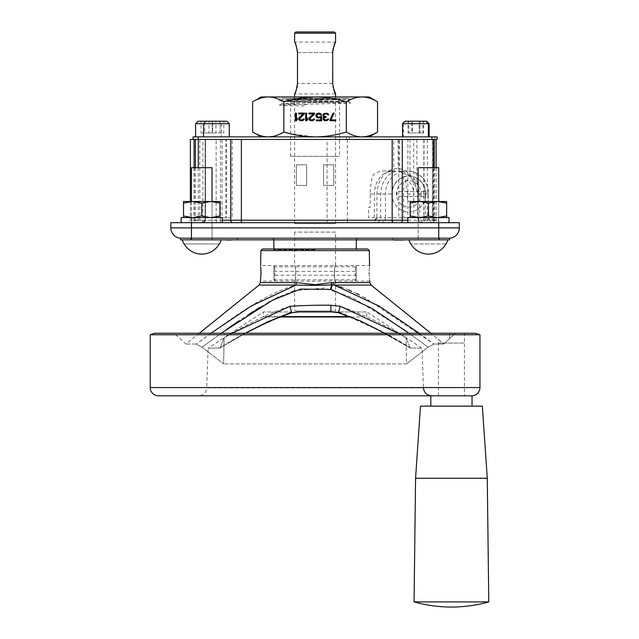 <?xml version="1.0" encoding="UTF-8"?>
<svg xmlns="http://www.w3.org/2000/svg" width="639" height="639" viewBox="0 0 639 639"><rect width="100%" height="100%" fill="white"/><g stroke="black" fill="none" stroke-linecap="round" stroke-linejoin="round"><path stroke-width="0.48" stroke-dasharray="3.19 2.4" d="M438.729 238.187L191.444 238.187L438.729 238.187L438.729 227.883L459.337 227.883L459.337 222.691L170.837 222.691L170.837 227.883L438.729 227.883L438.729 222.691M181.141 238.187L191.444 238.187L181.141 238.187A10.304 10.304 0 0 1 170.837 227.883A10.304 10.304 0 0 0 181.141 238.187L191.444 238.187L191.444 222.691M216.621 238.187L186.868 238.187L216.621 238.187M443.306 238.187L413.545 238.187L443.306 238.187M339.445 238.187L290.729 238.187L339.445 238.187M382.721 238.187L361.37 238.187L382.721 238.187M212.044 238.187L418.122 238.187L212.044 238.187M186.868 222.691L216.621 222.691L186.868 222.691M413.545 222.691L443.306 222.691L413.545 222.691M380.796 222.691A4.944 4.617 -90 0 0 385.413 217.747L376.914 217.747L376.914 194.008C377.785 180.597 383.376 172.21 393.672 168.832C399.918 167.674 405.358 169.615 409.998 174.663L416.9 181.74L419.735 194.008L419.735 217.747L421.852 220.215A2.476 0.767 90 0 0 422.619 222.691L435.391 222.691A2.476 2.3 90 0 1 433.09 220.215L432.371 220.215A2.476 2.468 90 0 0 434.847 222.691L376.315 222.691C378.983 222.388 380.445 220.743 380.692 217.747L380.692 194.008C381.499 181.891 386.539 174.311 395.821 171.268L398.824 170.925L410.238 176.54L414.967 182.922L417.906 194.008L417.906 217.747C418.194 220.751 419.767 222.396 422.619 222.691L376.315 222.691A2.476 1.438 90 0 1 374.877 220.215L347.36 220.215A2.476 0.974 90 0 0 348.327 222.691L325.179 222.691L327.088 222.691L327.088 139.438L190.366 139.438M434.847 222.691L435.391 222.691M230.767 139.438L436.094 139.438L226.342 139.438L226.342 217.827L225.918 217.827L225.918 139.438L226.342 139.438M434.887 136.882L434.887 139.438L437.084 139.438L437.084 136.882L193.09 136.882L193.09 139.438L205.51 139.438L198.282 139.438M222.348 220.215L194.08 220.215L205.119 220.215L205.135 139.438L205.119 220.215A2.476 2.468 90 0 1 202.651 222.691M404.806 139.438L426.157 139.438L404.806 139.438M405.549 139.438L426.9 139.438L405.549 139.438M197.826 139.438L219.177 139.438L197.826 139.438M205.742 139.438L227.093 139.438L205.742 139.438M225.918 139.438L204.592 139.438L222.052 139.438L222.052 217.827L232.221 217.827L232.221 139.438L222.052 139.438M232.221 139.438L398.776 139.438L398.776 217.827L407.866 217.827L407.866 139.438L398.776 139.438M407.866 139.438L425.75 139.438L413.681 139.438L413.681 217.827L403.648 217.747L403.648 174.623L398.089 167.114L399.694 166.739L399.694 139.438L398.089 139.438L413.681 139.438M399.694 139.438L327.088 139.438M432.371 220.215L432.371 139.438L432.379 220.215L436.094 220.215L407.818 220.215M421.173 194.008A13.227 12.349 90 0 1 408.824 207.236A13.227 12.349 90 0 1 396.468 194.008A13.227 12.349 90 0 1 408.824 180.773A13.227 12.349 90 0 1 421.173 194.008M374.366 217.827L374.366 194.008C374.71 184.543 378.2 177.538 384.83 172.993L391.907 170.925L394.263 171.484L392.042 172.234A23.084 21.55 -90 0 0 384.894 170.925A23.084 21.55 -90 0 0 373.488 174.423C371.379 179.184 370.293 185.709 370.229 194.008L370.229 207.276L368.623 207.276L368.623 217.827L374.366 217.827M405.549 181.069C404.687 177.243 413.816 183.345 413.792 194.008L413.792 201.261L407.466 201.261L407.466 194.008L405.549 181.069M243.195 222.691L420.885 222.691L243.195 222.691M287.854 222.691L415.893 222.691L287.854 222.691M295.841 31.95L334.333 31.95M294.603 33.188L335.571 33.188M294.603 96.952L294.603 223.642L335.571 223.642L294.603 223.642M295.458 92.144L296.999 87.607M297.351 85.594L297.478 52.558L332.695 52.558L297.478 52.558M297.335 50.281L295.018 42.933M294.962 42.821L294.603 42.086L335.571 42.086L335.195 42.837M333.039 49.067L332.823 50.433M332.975 86.64L332.695 52.558M335.571 96.952L335.571 223.642M323.526 164.83L333.75 164.83L333.75 185.43L323.526 185.43L323.526 164.83L323.526 185.43L333.75 185.43L333.75 164.83L323.526 164.83M306.648 164.83L306.648 185.43L296.416 185.43L296.416 164.83L306.648 164.83L296.416 164.83L296.416 185.43L306.648 185.43L306.648 164.83M335.571 232.093L294.603 232.093L335.571 232.093L335.571 265.512L294.603 265.512C296.32 265.145 296.184 281.823 294.603 281.096L294.603 310.977L335.571 310.977L294.603 310.977M294.603 232.093L294.603 265.512C296.2 264.826 296.312 281.487 294.603 281.096L335.571 281.096C333.973 281.775 333.862 265.113 335.571 265.512C333.981 264.786 333.854 281.472 335.571 281.096L335.571 310.977M425.127 196.524A15.176 14.17 -90 0 0 425.318 194.008A15.176 14.17 -90 0 0 425.127 191.492L397.186 191.492A15.176 14.17 -90 0 0 396.987 194.008A15.176 14.17 -90 0 0 397.186 196.524L425.127 196.524L397.186 196.524M391.971 194.008A18.052 16.854 -90 0 0 401.18 210.095A18.052 16.854 -90 0 0 418.753 208.594A18.052 16.854 -90 0 0 425.678 194.008A18.052 16.854 -90 0 0 418.753 179.423A18.052 16.854 -90 0 0 401.18 177.914A18.052 16.854 -90 0 0 391.971 194.008M425.127 191.492L397.186 191.492M315.083 238.187L273.867 238.187L315.083 238.187M315.083 249.729L273.867 249.729L315.083 249.729M406.995 238.027L212.044 238.027L406.995 238.027M434.887 139.438L193.09 139.438M198.841 139.438L218.163 139.438L198.841 139.438M206.756 139.438L226.078 139.438L206.756 139.438M405.821 139.438L425.143 139.438L405.821 139.438M406.564 139.438L425.886 139.438L406.564 139.438M278.38 139.438L351.793 139.438L278.38 139.438M218.163 136.882L198.841 136.882L218.163 136.882M226.078 136.882L206.756 136.882L226.078 136.882M425.143 136.882L405.821 136.882L425.143 136.882M425.886 136.882L406.564 136.882L425.886 136.882M351.793 136.882L278.38 136.882L351.793 136.882M309.148 100.123L281.615 101.281L350.843 103.079L290.609 104.628L279.331 105.139L286.2 105.579L305.314 106.01L305.993 104.58L281.799 103.71L348.367 101.649L281.799 99.588L324.812 98.39L348.383 98.39L281.847 98.39L349.964 99.492L309.148 100.123L324.812 98.39L281.847 98.39M339.565 98.39L290.601 98.39L339.565 98.39L339.565 156.339L290.601 156.339L339.565 156.339M290.601 156.339L290.601 98.39M292.087 99.54L338.079 99.54L292.087 99.54L290.617 102.096L339.557 102.096L338.079 99.54M335.691 99.54L294.475 99.54L335.691 99.54M339.557 102.096L290.617 102.096M369.182 96.952L260.992 96.952M347.424 96.952L277.741 96.952L347.424 96.952M370.468 135.364L361.93 136.882C356.929 136.858 351.722 135.252 346.314 132.049L346.314 101.785C335.507 98.59 325.091 96.976 315.083 96.952L285.146 101.417M283.836 132.065L283.836 101.777M283.149 101.385L277.43 98.71M274.363 97.743L271.295 97.152M268.596 96.96L259.929 98.398M346.314 132.049C335.507 135.252 325.091 136.858 315.083 136.882L290.473 133.799M377.545 101.785L370.404 98.454M369.773 98.238L367.489 97.607M366.123 97.328L361.93 96.952C356.929 96.976 351.722 98.59 346.314 101.785M377.545 132.049L370.54 135.34M259.753 98.454L256.263 99.884M265.624 136.738L262.27 136.131M261.87 136.027L259.761 135.388M259.65 135.348L256.271 133.958M280.553 133.799L277.43 135.125M274.363 136.091L271.295 136.682M268.236 136.882L369.182 136.882L268.236 136.882M344.086 101.385L281.599 101.385L344.086 101.385M296.408 113.087L296.408 119.445L297.359 118.303M334.093 113.087L330.898 119.94L335.691 119.94M327.863 114.884L326.273 113.902L324.197 114.229L323.717 114.884L324.037 116.186L326.114 116.673M326.114 117.328L324.197 117.983L324.197 119.445L326.114 119.94L327.703 118.958M323.558 117.488L324.197 117.001L323.398 116.673M320.682 115.044L319.883 114.062L318.286 113.902L316.688 115.371L317.647 117.001L319.244 117.161L320.522 116.514M316.209 119.94L320.842 119.94L320.842 117.328L320.043 117.816M314.612 113.902L309.819 118.63L310.139 119.445L311.417 119.94L312.854 119.773L313.653 118.958M309.34 117.488L313.334 113.902L308.861 113.902M306.624 113.087L306.624 119.445L307.583 118.303M304.388 113.902L299.595 118.63L299.915 119.445L301.193 119.94L302.63 119.773L303.429 118.958M299.116 117.488L303.11 113.902L298.637 113.902M403.345 136.882L429.104 136.882L403.345 136.882L403.345 123.694L405.821 121.218L425.894 121.218L405.078 121.218M429.104 123.694L402.602 123.694M426.636 121.218L405.821 121.218M423.665 121.218L408.792 121.218L423.665 121.218L423.665 132.968L419.943 132.968L419.943 121.218L419.943 132.968L423.665 132.968M408.792 132.968L412.506 132.968L412.506 121.218L412.506 132.968L419.943 132.968L408.792 132.968L408.792 121.218M203.537 136.882L229.297 136.882L203.537 136.882M229.297 123.694L195.622 123.694M226.821 121.218L198.098 121.218M223.85 121.218L208.977 121.218L223.85 121.218L223.85 132.968L220.136 132.968L220.136 121.218L220.136 132.968L223.85 132.968M208.977 132.968L212.699 132.968L212.699 121.218L212.699 132.968L220.136 132.968L208.977 132.968L208.977 121.218M402.602 136.882L428.362 136.882L402.602 136.882M422.922 121.218L408.049 121.218L422.922 121.218L422.922 132.968L419.2 132.968L419.2 121.218L419.2 132.968L422.922 132.968M408.049 132.968L411.764 132.968L411.764 121.218L411.764 132.968L419.2 132.968L408.049 132.968L408.049 121.218M221.382 136.882L195.622 136.882L221.382 136.882L221.382 123.694L218.913 121.218M215.942 121.218L201.069 121.218L215.942 121.218L215.942 132.968L212.22 132.968L212.22 121.218L212.22 132.968L215.942 132.968M201.069 132.968L204.784 132.968L204.784 121.218L204.784 132.968L212.22 132.968L201.069 132.968L201.069 121.218M418.122 167.714L438.729 167.714L438.729 239.841L418.122 239.841L438.729 239.841L418.122 239.841L438.729 239.841L438.729 201.509L418.122 201.509L418.122 239.841L418.122 167.714L438.729 167.714L418.122 167.714M408.976 239.841L447.875 239.841A20.328 20.328 0 0 1 446.11 243.962L445.934 243.962A20.176 20.176 0 0 1 410.917 243.962L410.741 243.962A20.328 20.328 0 0 1 408.976 239.841L447.875 239.841M445.934 243.962L410.917 243.962A20.176 20.176 0 0 0 445.934 243.962L410.917 243.962A20.176 20.176 0 0 0 445.934 243.962L445.934 243.962M191.444 167.714L212.044 167.714L212.044 239.841L191.444 239.841L212.044 239.841L191.444 239.841L212.044 239.841L212.044 201.509L191.444 201.509L191.444 239.841L191.444 167.714L212.044 167.714L191.444 167.714M219.433 243.962L219.433 243.962A20.328 20.328 0 0 0 221.198 239.841L182.291 239.841L221.198 239.841A20.328 20.328 0 0 1 219.433 243.962L219.257 243.962A20.176 20.176 0 0 1 184.232 243.962L184.056 243.962A20.328 20.328 0 0 1 182.291 239.841A20.328 20.328 0 0 0 184.056 243.962M219.257 243.962L184.232 243.962A20.176 20.176 0 0 0 219.257 243.962L184.232 243.962L219.257 243.962A20.176 20.176 0 0 1 184.232 243.962L219.257 243.962M448.794 222.691L449.033 217.579L407.818 217.579L449.033 217.579L418.13 217.579L438.729 217.579L438.234 222.691L449.033 222.691L407.818 222.691L448.666 222.691L449.009 217.579L438.729 217.579M181.141 222.691L222.348 222.691L181.141 222.691L181.5 217.579L192.195 217.579L191.484 222.691L181.156 222.691L181.141 217.579L222.348 217.579L181.5 217.579L192.195 217.579L191.484 222.691L181.141 222.691L181.141 217.579L211.86 217.579L183.529 217.579L183.529 215.958L192.179 217.579L183.529 215.958L183.529 217.579L193.122 217.579L201.74 215.966L211.309 217.579L193.122 217.579L210.367 217.579L201.74 215.966L193.122 217.579L183.529 217.579L183.529 215.958L192.179 217.579L211.86 217.579L181.38 217.579L181.141 222.691L222.348 222.691L181.141 222.691L181.5 217.579L222.348 217.579L222.348 222.691M407.818 222.691L407.818 217.579L438.538 217.579L418.872 217.579L418.162 222.691L407.842 222.691L449.033 222.691L407.818 222.691L408.057 217.579M407.842 222.691L408.185 217.579L419.799 217.579L410.206 217.579L410.206 215.958L418.857 217.579L410.206 215.958L410.206 217.579L419.799 217.579L428.426 215.966L437.995 217.579L419.799 217.579L437.052 217.579L428.426 215.966L419.799 217.579L410.206 217.579L410.206 215.958L418.857 217.579L410.206 217.579M449.033 222.691L449.033 217.579L408.185 217.579M418.857 201.509L410.206 203.13L418.857 201.509L428.426 203.122L437.052 201.509L410.206 201.509L410.206 203.13L410.206 201.509L410.206 203.13L418.857 201.509L410.206 201.509L437.995 201.509L419.799 201.509L428.426 203.122L437.052 201.509L446.645 201.509L418.122 201.509M437.995 201.509L446.645 201.509L446.645 203.13L437.995 201.509L446.645 203.13L446.645 201.509L446.645 217.579L438.729 217.556M410.206 203.13L410.206 215.958M437.052 201.509L428.426 203.122L428.426 215.966L437.052 217.579L446.645 217.579L446.645 215.958L437.995 217.579L419.799 217.579L428.426 215.966L428.426 203.122L419.799 201.509M192.179 201.509L183.529 203.13L192.179 201.509L201.74 203.122L210.367 201.509L183.529 201.509L183.529 203.13L183.529 201.509L183.529 203.13L192.179 201.509L183.529 201.509L211.309 201.509L193.122 201.509L201.74 203.122L210.367 201.509L219.96 201.509L191.444 201.509M211.309 201.509L219.96 201.509L219.96 203.13L211.309 201.509L219.96 203.13L219.96 201.509L219.96 217.579L212.044 217.556M183.529 203.13L183.529 215.958M210.367 201.509L201.74 203.122L201.74 215.966L210.367 217.579L219.96 217.579L219.96 215.958L211.309 217.579L193.122 217.579L201.74 215.966L201.74 203.122L193.122 201.509M446.645 203.13L446.645 217.579L437.995 217.579L446.645 215.958L446.645 203.13M428.426 203.122L428.426 215.966M419.799 217.579L437.052 217.579M437.995 217.579L446.645 217.579M219.96 203.13L219.96 217.579L211.309 217.579L219.96 215.958L219.96 203.13M201.74 203.122L201.74 215.966M183.529 217.579L192.179 217.579M193.122 217.579L210.367 217.579M211.309 217.579L219.96 217.579M273.867 280.122L273.867 266.479L273.867 280.122L274.778 281.032L274.778 265.576L273.867 266.479M273.867 271.375L356.298 271.375L356.298 279.794L356.298 275.233L273.867 275.233M273.867 266.814L356.298 266.814M356.298 280.122L356.298 266.479L355.396 265.576L355.396 281.032L356.298 280.122L356.298 275.233M356.298 271.375L356.298 266.479M273.867 279.794L356.298 279.794M190.949 238.187L180.645 238.187L180.645 239.841L190.949 239.841L190.949 238.187L439.225 238.187L439.225 239.841L449.529 239.841L449.529 238.187L439.225 238.187M439.552 238.187L417.299 238.187L439.552 238.187M212.875 238.187L190.614 238.187L212.875 238.187M366.602 238.187L263.564 238.187L366.602 238.187M392.681 238.187L237.261 238.187L392.681 238.187L392.905 239.841L237.261 239.841L392.681 239.841M439.225 239.841L190.949 239.841M417.299 239.841L439.552 239.841L417.299 239.841M190.614 239.841L212.875 239.841L190.614 239.841M263.564 239.841L366.602 239.841L263.564 239.841M398.744 239.841L403.936 239.841L398.744 239.841M226.23 239.841L236.382 239.841L226.23 239.841M369.446 266.599L369.574 265.512L335.691 265.512C334.037 265.049 334.029 281.543 335.691 281.096C334.037 281.551 334.029 265.057 335.691 265.512M369.446 266.615L369.326 267.861M369.302 268.18L369.142 272.869M369.845 281.096L335.691 281.096M294.475 265.512C296.145 265.065 296.129 281.567 294.475 281.096C296.137 281.543 296.137 265.041 294.475 265.512L260.6 265.512M294.475 281.096L260.329 281.096L261.031 272.518M261.031 272.486L261.024 271.559M261.008 270.888L260.984 270.097M260.968 269.826L260.944 269.235M260.888 268.396L260.856 267.965M369.15 273.3L369.43 277.981M369.454 278.181L369.51 278.66M369.518 278.732L369.574 279.211M369.59 279.339L369.661 279.898M367.689 248.994L262.485 248.994M259.091 285.058L334.213 285.058A3.243 1.11 -90 0 1 333.798 282.582L315.083 284.69L296.376 282.582L260.305 282.582M296.376 282.582L295.961 285.058C259.65 295.737 226.821 322.415 196.157 344.062L210.982 333.246M227.22 328.965L202.092 347.145L223.602 363.926L202.092 347.145L196.157 344.062L202.092 347.145L221.19 333.246M464.409 395.821L438.442 395.821L464.409 395.821L464.409 333.246L449.672 333.246L449.672 338.566L443.849 344.062L434.009 344.062L428.074 347.145L434.009 344.062L443.849 344.062L455.256 333.246L174.08 333.246L455.256 333.246L449.672 338.566L449.672 333.246L455.256 333.246M408.976 333.246L428.074 347.145L406.572 363.926L223.602 363.926L406.572 363.926L406.053 337.767L406.572 363.926L428.074 347.145L407.299 332.048M196.157 344.062L185.893 344.062L196.157 344.062M438.442 395.821L438.442 339.357L443.849 344.062L430.862 333.246M154.926 333.246L475.24 333.246M150.229 334.748L479.945 334.748M471.702 395.821L158.472 395.821M349.996 316.593L263.476 316.593L263.316 311.944L291.568 311.944L263.316 311.944L208.114 348.215L220.08 347.943L224.121 337.767L223.602 363.926L224.121 337.767L220.08 347.943L208.114 348.215L206.724 387.873L315.083 387.873L206.724 387.873A8.243 8.243 0 0 1 198.489 395.821L315.083 395.821M232.053 333.246L224.121 337.767C245.608 325.674 265.952 313.797 289.874 306.289C303.229 305.458 316.904 305.107 330.906 305.226L340.299 306.289C363.232 314.396 385.149 324.884 406.053 337.767L410.086 347.943L422.059 348.215L410.086 347.943L406.053 337.767L398.145 333.246M403.289 329.213L352.704 297.662L324.396 288.061L294.603 290.673M293.748 290.945L278.963 296.935M275.856 298.461L270.233 301.416M268.045 302.622L260.209 307.167M255.6 309.995L253.156 311.52M249.122 314.108L238.722 321.01M419.184 333.246L434.009 344.062L365.38 298.093M364.949 297.862L359.006 294.747M356.57 293.549L351.69 291.28M349.038 290.138L341.713 287.326M340.331 286.855L334.213 285.058L371.075 285.058M383.64 332.599L338.606 311.944L366.85 311.944L330.842 311.944L338.606 311.944L338.374 312.719L338.606 311.944C363.647 321.457 387.761 333.55 410.941 348.215L384.814 333.246M330.906 305.226L330.842 311.944L297.782 311.944M245.791 333.007L219.233 348.215C242.413 333.542 266.527 321.449 291.568 311.944L291.799 312.719L297.654 311.944M263.476 316.593L280.194 316.593L291.791 312.719L289.874 306.289M294.475 316.593L335.691 316.593L294.475 316.593M384.67 333.246L410.086 347.943L372.289 326.665L359.414 320.49L338.374 312.719L330.778 311.944M338.606 311.944L340.299 306.289M291.568 311.944L250.608 330.387M335.691 248.994L294.475 248.994L335.691 248.994M482.333 406.124L420.51 406.124M472.029 406.124L430.814 406.124L472.029 406.124M488.771 601.898L414.072 601.898M472.029 395.821L430.814 395.821M487.277 478.252L415.566 478.252M438.442 343.071L464.409 343.071L438.442 343.071M266.455 317L279.123 317L266.455 317M351.067 317L363.719 317L351.067 317M421.852 220.215L434.36 220.215L433.09 220.215L433.09 139.438M416.9 139.438L416.9 181.74L414.855 182.978L417.738 194.008L428.505 194.008L428.849 217.747L385.413 217.747L385.413 194.008A23.084 21.55 90 0 1 406.963 170.925A23.084 21.55 90 0 1 428.505 194.008L428.849 217.747C429.144 220.751 430.798 222.396 433.801 222.691M201.045 222.691A2.476 1.845 90 0 0 202.89 220.215L202.89 139.438M427.395 139.438L427.395 220.215A2.476 1.621 90 0 0 429.017 222.691L426.333 222.691C426.189 223.378 425.366 222.556 423.857 220.215L423.857 139.438M424.016 139.438L424.016 220.215A2.476 2.436 -90 0 0 426.453 222.691M434.216 167.714L434.216 220.215A2.476 2.436 -90 0 0 436.653 222.691M436.046 139.438L436.046 220.215A2.476 2.468 90 0 0 438.522 222.691M205.399 139.438L205.399 220.215A2.476 2.444 -90 0 1 202.954 222.691L205.51 220.215L205.51 139.438M195.43 167.714L195.43 220.215A2.476 2.444 -90 0 1 192.986 222.691M194.312 139.438L194.312 220.215A2.476 2.468 90 0 1 191.844 222.691M202.667 222.691L205.135 220.215L199.783 220.215A2.476 1.19 -90 0 1 198.601 222.691M199.783 139.438L199.783 220.215L216.134 220.215L216.134 139.438M220.463 222.691L220.463 220.215L216.134 220.215A2.476 1.038 90 0 0 217.172 222.691M347.36 139.438L347.36 220.215L220.463 220.215L220.463 139.438M395.821 171.268A2.476 1.725 77.3 0 1 393.672 168.832L393.672 139.438M393.896 222.691A4.944 1.773 -90 0 1 392.122 217.747L392.122 194.008A17.884 16.702 90 0 1 408.824 176.116A17.884 16.702 90 0 1 425.518 194.008L425.518 217.747A4.944 1.773 -90 0 0 427.291 222.691M425.518 194.008L428.849 194.008C427.611 180.046 420.318 172.354 406.963 170.925L398.824 170.925C404.247 171.659 407.946 173.457 409.911 176.316A2.476 1.374 138.1 0 0 410.238 176.54M433.122 222.691A4.944 4.617 90 0 1 428.505 217.747L417.738 217.747C418.928 221.054 417.347 221.142 422.619 222.691M419.735 217.747L417.738 217.747L417.738 194.008L419.735 194.008M409.998 139.438L409.998 174.663A2.476 1.374 138.1 0 0 409.911 176.316L414.855 182.978M376.914 194.008L392.122 194.008M370.229 194.008L374.366 194.008M407.466 194.008L413.792 194.008M332.695 83.469L297.478 83.469L332.695 83.469M198.242 136.882L198.242 139.438M346.434 136.882L346.434 139.438M349.389 136.882L349.389 139.438M357.065 238.187L357.065 239.841M273.109 238.187L273.109 239.841M237.484 238.187L237.484 239.841M260.864 250.592L369.31 250.592M333.798 282.582L335.571 282.582M479.945 387.577L150.229 387.577M315.083 387.873L423.441 387.873L315.083 387.873M434.36 139.438L434.36 220.215L436.836 222.691M398.089 139.438L398.089 167.114M198.282 167.714L198.282 220.215L195.806 222.691M392.793 222.691L240.799 222.691M433.617 167.714L433.617 220.215C435.127 222.556 435.95 223.378 436.094 222.691M436.094 167.714L436.094 220.215C437.603 222.556 438.426 223.378 438.562 222.691M194.08 167.714L194.08 220.215L191.604 222.691M190.366 201.509L190.366 220.215L187.898 222.691M391.907 170.925L384.894 170.925M335.571 93.941L294.603 93.941M418.753 208.594A18.507 18.507 0 0 0 418.753 179.423M273.867 238.187L273.867 239.841M273.867 248.994L273.867 249.729M356.298 238.187L356.298 239.841M356.298 248.994L356.298 249.729M348.383 98.39L349.964 99.492M281.799 99.588L279.331 101.018M348.367 101.649L350.843 103.079M281.799 103.71L279.331 105.139M281.599 101.385L277.741 96.952M348.574 101.385L352.424 96.952M392.905 238.187L392.905 239.841M237.261 238.187L237.261 239.841M199.312 333.246L185.893 344.062L174.08 333.246M366.69 316.593L366.85 311.944L422.059 348.215L423.441 387.873M400.102 341.913L361.083 321.058L400.102 341.913M245.528 333.246L220.08 347.943L245.512 333.246M245.448 333.246L230.439 341.697L245.424 333.246"/><path stroke-width="0.96" d="M438.729 238.187L438.729 227.883L459.337 227.883A10.304 10.304 0 0 1 449.033 238.187L449.033 238.187A10.304 10.304 0 0 0 459.337 227.883L459.337 222.691L170.837 222.691L170.837 227.883A10.304 10.304 0 0 0 181.141 238.187M198.282 167.714L198.282 139.438L230.767 139.438L230.767 220.215L222.348 220.215M190.366 201.509L190.366 139.438L437.084 139.438L437.084 136.882L431.932 136.882L431.932 139.438M374.877 220.215L376.914 217.747M332.823 50.433L332.695 52.558C333.71 46.2 334.668 42.709 335.571 42.086L335.571 33.188L334.333 31.95L295.841 31.95L294.603 33.188L294.603 42.086C295.506 42.709 296.464 46.2 297.478 52.558L297.335 50.281M297.478 52.558L297.478 83.469C296.472 89.811 295.514 93.302 294.603 93.941L294.603 96.952M294.603 93.941L294.914 93.318M295.026 93.086L295.458 92.144M296.999 87.607L297.351 85.594M335.195 42.837L333.039 49.067M332.975 86.64L335.571 93.941L335.571 96.952M335.571 93.941C334.66 93.302 333.702 89.811 332.695 83.469L332.695 52.558M335.571 33.188L294.603 33.188M193.09 139.438L193.09 136.882L431.932 136.882M256.263 99.884L260.992 96.952L369.182 96.952L377.545 101.785L377.545 132.049C372.146 135.244 366.938 136.858 361.93 136.882C356.921 136.858 351.714 135.244 346.314 132.049L346.314 101.785C351.714 98.59 356.921 96.984 361.93 96.952L361.826 96.952M285.146 101.417L283.852 101.785C294.667 98.59 305.075 96.976 315.083 96.952C325.115 96.984 335.523 98.59 346.314 101.785M283.836 101.777L283.149 101.385M277.43 98.71L274.363 97.743M271.295 97.152L268.596 96.96M290.473 133.799L283.852 132.049L283.852 101.785C278.444 98.59 273.244 96.976 268.236 96.952C263.236 96.976 258.028 98.59 252.621 101.785L252.621 132.049C258.028 135.252 263.236 136.858 268.236 136.882L265.624 136.738M370.404 98.454L369.773 98.238M367.489 97.607L366.123 97.328M262.27 136.131L261.87 136.027M256.271 133.958L260.992 136.882M283.836 132.065L280.553 133.799M277.43 135.125L274.363 136.091M271.295 136.682L268.236 136.882C273.244 136.858 278.444 135.252 283.852 132.049C294.667 135.252 305.075 136.858 315.083 136.882C325.115 136.858 335.523 135.244 346.314 132.049M335.691 119.94L335.691 120.755L329.94 120.755L329.94 119.94L329.94 120.755L335.691 120.755L335.691 119.94L330.898 119.94L334.093 113.087L333.135 113.087L329.94 119.94L333.135 113.087L334.093 113.087M323.398 116.673L322.919 115.531L323.398 113.902L323.078 116.186L324.197 117.001L323.238 117.983L323.238 119.613L324.516 120.587L327.064 120.587L328.502 118.958L326.114 119.94L324.197 119.445L324.197 117.983L326.114 117.328L326.114 116.673L324.037 116.186L323.717 114.884L325.315 113.902L327.064 114.062L327.863 114.884L328.662 114.884L328.502 114.389L326.433 113.087L323.398 113.902L326.433 113.087L328.182 113.902L328.662 114.884L327.863 114.884M320.522 116.514L319.244 117.161L317.647 117.001L316.688 115.371L318.286 113.902L321.641 115.044L320.842 113.742L319.244 113.087L316.688 113.742L315.89 115.204L316.209 116.673L318.286 117.983L320.842 117.328L320.842 119.94L316.209 119.94L316.209 120.755L321.641 120.755L321.641 116.514L320.522 116.514L321.641 116.514L321.641 120.755L316.209 120.755L316.209 119.94M314.612 113.902L314.612 113.087L308.861 113.087L308.861 113.902L313.334 113.902L309.02 117.983L309.02 119.613L311.257 120.755L313.014 120.587L314.292 119.613L314.452 118.958L313.653 118.958L312.854 119.773L310.618 119.773L309.819 118.63L314.612 113.902L314.612 113.087L308.861 113.087L308.861 113.902M307.583 118.303L307.583 119.613L306.624 120.755L305.666 120.755L305.666 113.087L305.666 120.755L306.624 120.755L307.583 119.613L307.583 118.303L306.624 119.445L306.624 113.087L305.666 113.087L306.624 113.087M304.388 113.902L304.388 113.087L298.637 113.087L298.637 113.902L303.11 113.902L298.796 117.983L298.796 119.613L301.033 120.755L302.79 120.587L304.068 119.613L304.228 118.958L303.429 118.958L302.63 119.773L300.394 119.773L299.595 118.63L304.388 113.902L304.388 113.087L298.637 113.087L298.637 113.902M297.359 118.303L297.359 119.613L296.408 120.755L295.45 120.755L295.45 113.087L295.45 120.755L296.408 120.755L297.359 119.613L297.359 118.303L296.408 119.445L296.408 113.087L295.45 113.087L296.408 113.087M361.93 96.952C366.938 96.984 372.146 98.59 377.545 101.785M326.114 116.673L326.114 117.328M327.703 118.958L328.502 118.958L328.342 119.613L327.064 120.587L324.516 120.587L323.238 119.613L323.558 117.488M320.043 117.816L318.286 117.983L316.688 117.328L315.89 115.204L316.688 113.742L318.286 113.087L320.842 113.742L321.641 115.044L320.682 115.044M313.653 118.958L314.452 118.958L314.292 119.613L313.014 120.587L310.298 120.587L309.02 119.613L309.34 117.488M303.429 118.958L304.228 118.958L304.068 119.613L302.79 120.587L300.074 120.587L298.796 119.613L299.116 117.488M429.104 136.882L429.104 123.694L402.602 123.694L405.078 121.218L426.636 121.218L429.104 123.694M203.537 136.882L203.537 123.694L206.014 121.218L198.098 121.218L195.622 123.694L195.622 136.882M229.297 136.882L229.297 123.694L195.622 123.694M229.297 123.694L226.821 121.218L206.014 121.218M402.602 136.882L402.602 123.694M428.362 136.882L428.362 123.694L425.894 121.218M418.122 201.509L418.122 167.714L438.729 167.714L438.729 201.509M410.741 243.962A20.328 20.328 0 0 1 408.976 239.841A20.328 20.328 0 0 0 410.741 243.962L410.917 243.962A20.176 20.176 0 0 0 445.934 243.962L446.11 243.962A20.328 20.328 0 0 0 447.875 239.841A20.328 20.328 0 0 1 446.11 243.962M191.444 201.509L191.444 167.714L212.044 167.714L212.044 201.509M184.056 243.962A20.328 20.328 0 0 1 182.291 239.841A20.328 20.328 0 0 0 184.056 243.962L184.232 243.962A20.176 20.176 0 0 0 219.257 243.962L219.433 243.962A20.328 20.328 0 0 0 221.198 239.841A20.328 20.328 0 0 1 219.433 243.962M407.818 222.691L407.818 217.579L449.033 217.579L449.033 222.691M181.141 222.691L181.141 217.579L222.348 217.579L222.348 222.691M446.645 217.579L446.645 203.13L437.995 201.509L446.645 203.13L446.645 201.509L437.052 201.509L428.426 203.122L419.799 201.509L437.052 201.509M419.799 201.509L410.206 201.509L410.206 217.579M418.857 201.509L410.206 203.13M428.426 203.122L428.426 215.966L419.799 217.579M418.857 217.579L410.206 215.958M446.645 215.958L437.995 217.579L446.645 215.958M437.052 217.579L428.426 215.966M219.96 217.579L219.96 203.13L211.309 201.509L219.96 203.13L219.96 201.509L210.367 201.509L201.74 203.122L193.122 201.509L210.367 201.509M193.122 201.509L183.529 201.509L183.529 217.579M192.179 201.509L183.529 203.13M201.74 203.122L201.74 215.966L193.122 217.579M192.179 217.579L183.529 215.958M219.96 215.958L211.309 217.579L219.96 215.958M210.367 217.579L201.74 215.966M439.225 238.187L449.529 238.187L449.529 239.841L180.645 239.841L180.645 238.187L439.225 238.187L439.225 239.841M231.422 240L226.23 240L231.422 240M403.936 240L393.792 240L403.936 240M369.15 273.3C369.582 263.26 369.582 263.26 369.15 273.3C369.933 283.349 369.933 283.349 369.15 273.3L369.142 272.869M260.736 266.703L261.024 273.3L260.305 282.582L296.376 282.582L315.083 284.69L331.194 282.662L331.593 284.906C319.764 285.449 307.886 285.505 295.961 285.058L296.376 282.582M369.781 280.713L369.869 282.582L333.798 282.582A3.243 1.11 -90 0 0 334.213 285.058L379.039 306.057L419.184 333.246M260.6 265.512L260.864 250.592L262.485 248.994L367.689 248.994L369.31 250.592L260.864 250.592M335.571 282.582L369.869 282.582L371.075 285.058L334.213 285.058L332.152 284.93L331.745 282.638L331.194 282.662M331.745 282.638L333.798 282.582M210.982 333.246L251.127 306.065L295.961 285.058L259.091 285.058L260.305 282.582M221.19 333.246L272.206 300.354L300.362 289.1L331.026 289.395L371.507 308.102L408.976 333.246M475.24 333.246L154.926 333.246L150.229 334.748L479.945 334.748L475.24 333.246M455.256 333.246L464.409 333.246M150.229 334.748L150.229 387.577L479.945 387.577L479.945 334.748M150.229 387.577A8.243 8.243 0 0 0 158.472 395.821L471.702 395.821A8.243 8.243 0 0 0 479.945 387.577M198.489 395.821L315.083 395.821M407.299 332.048L403.289 329.213M294.603 290.673L293.748 290.945M278.963 296.935L275.856 298.461M270.233 301.416L268.045 302.622M260.209 307.167L255.6 309.995M253.156 311.52L249.122 314.108M238.722 321.01L227.22 328.965M365.38 298.093L364.949 297.862M359.006 294.747L356.57 293.549M351.69 291.28L349.038 290.138M341.713 287.326L340.331 286.855M398.145 333.246L340.299 306.289L330.906 305.226C316.872 305.107 303.19 305.458 289.874 306.289L232.053 333.246M340.299 306.289L338.606 311.944M245.512 333.246L269.251 321.185L291.799 312.719L299.403 311.928L296.624 311.944L330.842 311.944L330.906 305.226M291.568 311.944L289.874 306.289M245.528 333.246L260.776 325.235L280.209 316.593L349.996 316.593M384.814 333.246L383.64 332.599M250.608 330.387L245.791 333.007M330.523 289.275L331.593 284.906L332.152 284.93L331.026 289.395M488.771 601.898L414.072 601.898A137.976 137.976 0 0 0 488.771 601.898L487.277 478.252L415.566 478.252L414.072 601.898M487.277 478.252L482.333 406.124L420.51 406.124L415.566 478.252M430.814 406.124L430.814 395.821L472.029 395.821L472.029 406.124M279.123 317L351.067 317L279.123 317M438.729 222.691L438.729 227.883L170.837 227.883M191.444 238.187L191.444 222.691M241.39 139.438L241.39 220.215L230.767 220.215A2.476 1.957 -90 0 0 232.724 222.691M407.818 220.215L241.39 220.215A2.476 0.591 -90 0 1 240.799 222.691M392.793 222.691A2.476 0.615 -90 0 1 392.17 220.215L392.17 139.438M402.258 139.438L402.258 220.215A2.476 1.805 -90 0 1 400.461 222.691M434.216 139.438L434.216 167.714M195.43 139.438L195.43 167.714M198.242 136.882L198.242 139.438M190.949 239.841L190.949 238.187M433.617 139.438L433.617 167.714M436.094 167.714L436.094 139.438M194.08 167.714L194.08 139.438M273.867 239.841L273.867 248.994M356.298 239.841L356.298 248.994M369.182 136.882L377.545 132.049M369.31 250.592L369.574 265.512M423.441 387.873C424.056 392.721 426.804 395.373 431.676 395.821M371.075 285.058L430.862 333.246M330.842 311.944L338.374 312.719L360.116 320.818L384.67 333.246M245.424 333.246L268.692 321.241L245.448 333.246M259.091 285.058L199.312 333.246"/></g></svg>
